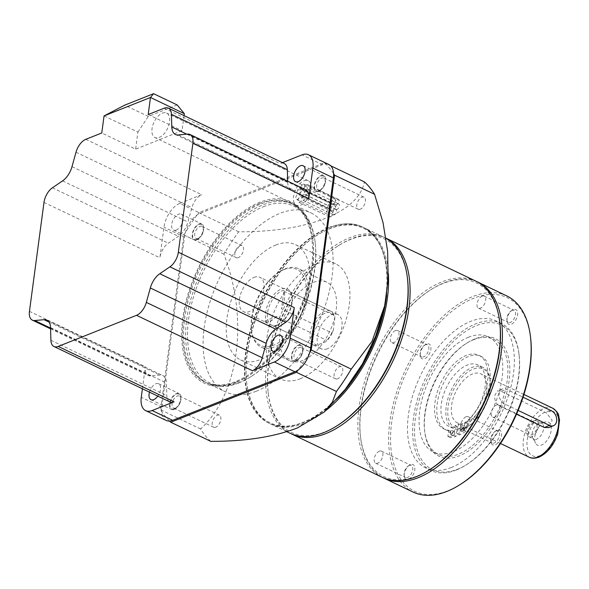 <?xml version="1.0" encoding="UTF-8"?>
<svg xmlns="http://www.w3.org/2000/svg" width="589" height="589" viewBox="0 0 589 589"><rect width="100%" height="100%" fill="white"/><g stroke="black" fill="none" stroke-linecap="round" stroke-linejoin="round"><path stroke-width="0.44" stroke-dasharray="2.94 2.21" d="M335.097 209.412A2.989 1.634 115.5 0 1 336.032 209.397A2.989 1.634 115.5 0 1 336.503 212.062A2.989 1.634 115.5 0 1 334.383 214.771A2.989 1.634 115.5 0 1 333.455 214.786A2.989 1.634 115.5 0 1 332.976 212.121A2.989 1.634 115.5 0 1 335.097 209.412M304.329 194.709A2.989 1.634 115.5 0 1 305.257 194.694A2.989 1.634 115.5 0 1 305.735 197.359A2.989 1.634 115.5 0 1 303.615 200.069A2.989 1.634 115.5 0 1 302.68 200.083A2.989 1.634 115.5 0 1 302.209 197.418A2.989 1.634 115.5 0 1 304.329 194.709M331.114 211.51A2.989 1.634 115.5 0 1 332.049 211.495A2.989 1.634 115.5 0 1 332.52 214.16A2.989 1.634 115.5 0 1 330.4 216.87A2.989 1.634 115.5 0 1 329.472 216.892A2.989 1.634 115.5 0 1 328.993 214.227A2.989 1.634 115.5 0 1 331.114 211.51M300.346 196.807A2.989 1.634 115.5 0 1 301.281 196.792A2.989 1.634 115.5 0 1 301.752 199.457A2.989 1.634 115.5 0 1 299.632 202.167A2.989 1.634 115.5 0 1 298.697 202.182A2.989 1.634 115.5 0 1 298.225 199.516A2.989 1.634 115.5 0 1 300.346 196.807M328.89 208.69A2.989 1.634 115.5 0 1 329.825 208.675A2.989 1.634 115.5 0 1 330.296 211.341A2.989 1.634 115.5 0 1 328.176 214.05A2.989 1.634 115.5 0 1 327.248 214.072A2.989 1.634 115.5 0 1 326.77 211.407A2.989 1.634 115.5 0 1 328.89 208.69M298.122 193.987A2.989 1.634 115.5 0 1 299.05 193.972A2.989 1.634 115.5 0 1 299.529 196.638A2.989 1.634 115.5 0 1 297.408 199.347A2.989 1.634 115.5 0 1 296.473 199.362A2.989 1.634 115.5 0 1 296.002 196.697A2.989 1.634 115.5 0 1 298.122 193.987M330.105 203.072A2.989 1.634 115.5 0 1 331.033 203.058A2.989 1.634 115.5 0 1 331.511 205.723A2.989 1.634 115.5 0 1 329.384 208.44A2.989 1.634 115.5 0 1 328.456 208.454A2.989 1.634 115.5 0 1 327.977 205.789A2.989 1.634 115.5 0 1 330.105 203.072M299.33 188.37A2.989 1.634 115.5 0 1 300.265 188.355A2.989 1.634 115.5 0 1 300.736 191.02A2.989 1.634 115.5 0 1 298.616 193.729A2.989 1.634 115.5 0 1 297.688 193.744A2.989 1.634 115.5 0 1 297.209 191.079A2.989 1.634 115.5 0 1 299.33 188.37M333.83 198.891A2.989 1.634 115.5 0 1 334.766 198.876A2.989 1.634 115.5 0 1 335.244 201.541A2.989 1.634 115.5 0 1 333.116 204.25A2.989 1.634 115.5 0 1 332.189 204.265A2.989 1.634 115.5 0 1 331.71 201.6A2.989 1.634 115.5 0 1 333.83 198.891M303.063 184.188A2.989 1.634 115.5 0 1 303.998 184.173A2.989 1.634 115.5 0 1 304.469 186.838A2.989 1.634 115.5 0 1 302.348 189.548A2.989 1.634 115.5 0 1 301.421 189.562A2.989 1.634 115.5 0 1 300.942 186.897A2.989 1.634 115.5 0 1 303.063 184.188M337.276 199.288A2.989 1.634 115.5 0 1 338.211 199.273A2.989 1.634 115.5 0 1 338.682 201.939A2.989 1.634 115.5 0 1 336.562 204.648A2.989 1.634 115.5 0 1 335.634 204.67A2.989 1.634 115.5 0 1 335.156 202.005A2.989 1.634 115.5 0 1 337.276 199.288M306.508 184.585A2.989 1.634 115.5 0 1 307.443 184.571A2.989 1.634 115.5 0 1 307.914 187.236A2.989 1.634 115.5 0 1 305.794 189.945A2.989 1.634 115.5 0 1 304.859 189.96A2.989 1.634 115.5 0 1 304.388 187.295A2.989 1.634 115.5 0 1 306.508 184.585M333.455 204.979A2.989 1.634 115.5 0 1 334.383 204.965A2.989 1.634 115.5 0 1 334.861 207.63A2.989 1.634 115.5 0 1 332.733 210.339A2.989 1.634 115.5 0 1 331.806 210.354A2.989 1.634 115.5 0 1 331.327 207.689A2.989 1.634 115.5 0 1 333.455 204.979M302.68 190.276A2.989 1.634 115.5 0 1 303.615 190.254A2.989 1.634 115.5 0 1 304.086 192.92A2.989 1.634 115.5 0 1 301.966 195.636A2.989 1.634 115.5 0 1 301.038 195.651A2.989 1.634 115.5 0 1 300.559 192.986A2.989 1.634 115.5 0 1 302.68 190.276M337.843 203.971A2.989 1.634 115.5 0 1 338.771 203.956A2.989 1.634 115.5 0 1 339.249 206.621A2.989 1.634 115.5 0 1 337.129 209.331A2.989 1.634 115.5 0 1 336.194 209.353A2.989 1.634 115.5 0 1 335.723 206.68A2.989 1.634 115.5 0 1 337.843 203.971M307.075 189.268A2.989 1.634 115.5 0 1 308.003 189.253A2.989 1.634 115.5 0 1 308.481 191.918A2.989 1.634 115.5 0 1 306.354 194.628A2.989 1.634 115.5 0 1 305.426 194.642A2.989 1.634 115.5 0 1 304.947 191.977A2.989 1.634 115.5 0 1 307.075 189.268M303.953 180.771A13.584 7.436 115.5 0 1 308.18 180.698A13.584 7.436 115.5 0 1 310.344 192.817A13.584 7.436 115.5 0 1 300.699 205.134A13.584 7.436 115.5 0 1 296.466 205.208A13.584 7.436 115.5 0 1 294.301 193.096A13.584 7.436 115.5 0 1 303.953 180.771M162.409 113.125A13.584 7.436 115.5 0 1 166.643 113.051A13.584 7.436 115.5 0 1 168.807 125.17A13.584 7.436 115.5 0 1 159.163 137.495A13.584 7.436 115.5 0 1 154.929 137.568A13.584 7.436 115.5 0 1 152.765 125.45A13.584 7.436 115.5 0 1 162.409 113.125M318.804 191.418A8.828 4.837 115.5 0 1 316.05 191.462A8.828 4.837 115.5 0 1 314.644 183.591A8.828 4.837 115.5 0 1 320.917 175.581A8.828 4.837 115.5 0 1 323.663 175.529A8.828 4.837 115.5 0 1 325.069 183.407A8.828 4.837 115.5 0 1 318.804 191.418M296.171 361.005A8.828 4.837 115.5 0 1 293.425 361.057A8.828 4.837 115.5 0 1 292.019 353.179A8.828 4.837 115.5 0 1 298.284 345.169A8.828 4.837 115.5 0 1 301.038 345.117A8.828 4.837 115.5 0 1 302.444 352.995A8.828 4.837 115.5 0 1 296.171 361.005M196.873 239.841A8.828 4.837 115.5 0 1 194.127 239.885A8.828 4.837 115.5 0 1 192.721 232.014A8.828 4.837 115.5 0 1 198.994 224.004A8.828 4.837 115.5 0 1 201.74 223.953A8.828 4.837 115.5 0 1 203.146 231.83A8.828 4.837 115.5 0 1 196.873 239.841M176.361 230.034A8.828 4.837 115.5 0 1 173.615 230.085A8.828 4.837 115.5 0 1 172.209 222.208A8.828 4.837 115.5 0 1 178.474 214.197A8.828 4.837 115.5 0 1 181.228 214.153A8.828 4.837 115.5 0 1 182.634 222.024A8.828 4.837 115.5 0 1 176.361 230.034M174.248 409.429A8.828 4.837 115.5 0 1 171.495 409.48A8.828 4.837 115.5 0 1 170.096 401.602A8.828 4.837 115.5 0 1 176.361 393.592A8.828 4.837 115.5 0 1 179.115 393.54A8.828 4.837 115.5 0 1 180.521 401.418A8.828 4.837 115.5 0 1 174.248 409.429M149.473 392.149A8.828 4.837 115.5 0 1 155.849 383.785A8.828 4.837 115.5 0 1 158.603 383.741A8.828 4.837 115.5 0 1 157.786 396.125M263.393 206.717A97.848 53.577 115.5 0 1 315.218 242.823A97.848 53.577 115.5 0 1 251.415 376.342A97.848 53.577 115.5 0 1 239.973 382.217A97.848 53.577 115.5 0 1 188.598 319.518A97.848 53.577 115.5 0 1 263.393 206.717M238.788 382.946A99.202 54.321 -64.5 0 0 250.384 376.989A99.202 54.321 -64.5 0 0 315.078 241.615A99.202 54.321 -64.5 0 0 293.432 204.464A99.202 54.321 -64.5 0 0 262.532 205.009A99.202 54.321 -64.5 0 0 192.095 295.001A99.202 54.321 -64.5 0 0 207.88 383.483A99.202 54.321 -64.5 0 0 238.788 382.946M283.883 291.305L334.14 315.329A19.017 10.411 -64.5 0 0 330.657 311.125A19.017 10.411 -64.5 0 0 324.73 311.228A19.017 10.411 -64.5 0 0 311.242 328.419A19.017 10.411 -64.5 0 0 314.187 345.412L317.147 345.132L325.908 341.657L326.821 340.398A19.017 10.411 -64.5 0 0 331.791 332.895L281.535 308.879L283.883 291.305A19.017 10.411 115.5 0 1 281.535 308.879M253.962 277.412A19.017 10.411 115.5 0 1 259.882 277.301A19.017 10.411 115.5 0 1 262.915 294.264A19.017 10.411 115.5 0 1 249.405 311.522A19.017 10.411 115.5 0 1 243.485 311.625A19.017 10.411 115.5 0 1 240.459 294.662A19.017 10.411 115.5 0 1 253.962 277.412M276.565 316.381A19.017 10.411 115.5 0 1 269.924 321.322A19.017 10.411 115.5 0 1 263.997 321.432A19.017 10.411 115.5 0 1 263.931 321.395L276.565 316.381L326.821 340.398M259.454 203.536A99.202 54.321 115.5 0 1 290.355 202.991A99.202 54.321 115.5 0 1 306.147 291.481A99.202 54.321 115.5 0 1 235.71 381.473A99.202 54.321 115.5 0 1 204.803 382.011A99.202 54.321 115.5 0 1 189.017 293.528A99.202 54.321 115.5 0 1 259.454 203.536M331.791 332.895L333.175 330.694A17.663 9.667 115.5 0 1 325.908 341.657M177.186 104.952L148.281 116.431L124.691 105.159M184.062 115.613L182.045 130.714L135.625 149.15L101.779 132.974M104.054 115.915L137.9 132.091L135.625 149.15M137.9 132.091L148.281 116.431M148.2 114.538L182.045 130.714M284.288 163.514A13.584 7.436 -64.5 0 0 280.055 163.587L282.448 162.638M166.194 420.458A20.652 11.309 115.5 0 1 161.784 407.109L184.475 237.036A20.652 11.309 115.5 0 1 200.26 213.225L322.536 164.67A20.652 11.309 115.5 0 1 328.971 164.552M179.748 203.426L201.718 194.701A13.584 7.436 -64.5 0 0 191.904 207.623L187.913 222.038A16.301 8.923 115.5 0 1 178.467 236.277L168.321 243.183A13.584 7.436 -64.5 0 0 159.884 257.791L163.963 227.229A20.652 11.309 115.5 0 1 179.748 203.426L200.26 213.225M142.413 388.769L145.35 366.748A13.584 7.436 -64.5 0 0 148.251 375.524A13.584 7.436 -64.5 0 0 150.607 375.915L159.95 375.075A16.301 8.923 115.5 0 1 162.785 375.546A16.301 8.923 115.5 0 1 166.437 382.99L166.805 395.683A13.584 7.436 -64.5 0 0 169.853 401.889M333.175 330.694L334.802 318.509L334.14 315.329M317.147 345.132A17.663 9.667 115.5 0 1 316.919 320.777A17.663 9.667 115.5 0 1 334.802 318.509M314.187 345.412L263.931 321.395M305.89 189.872A13.584 7.436 -64.5 0 0 303.526 189.481L294.183 190.328A16.301 8.923 115.5 0 1 291.356 189.857A16.301 8.923 115.5 0 1 287.697 182.406L287.66 181.169M386.59 295.251A107.868 59.062 -64.5 0 0 386.752 268.613A107.868 59.062 -64.5 0 0 329.619 228.804A107.868 59.062 -64.5 0 0 317.007 235.283A107.868 59.062 -64.5 0 0 246.666 382.467A107.868 59.062 -64.5 0 0 303.806 422.276A107.868 59.062 -64.5 0 0 316.411 415.797A107.868 59.062 -64.5 0 0 338.204 397.737M341.237 394.232A108.678 59.511 115.5 0 1 315.792 416.187A108.678 59.511 115.5 0 1 303.092 422.711A108.678 59.511 115.5 0 1 269.232 423.307A108.678 59.511 115.5 0 1 251.937 326.372A108.678 59.511 115.5 0 1 329.096 227.781A108.678 59.511 115.5 0 1 362.957 227.185A108.678 59.511 115.5 0 1 386.664 267.892A108.678 59.511 115.5 0 1 385.648 300.994M388.379 273.819A108.678 59.511 -64.5 0 0 364.186 227.774A108.678 59.511 -64.5 0 0 330.333 228.37A108.678 59.511 -64.5 0 0 317.626 234.893A108.678 59.511 -64.5 0 0 246.754 383.189A108.678 59.511 -64.5 0 0 270.461 423.896A108.678 59.511 -64.5 0 0 304.322 423.3A108.678 59.511 -64.5 0 0 325.599 410.732M328.691 227.582A108.678 59.511 115.5 0 1 362.544 226.993A108.678 59.511 115.5 0 1 379.839 323.928A108.678 59.511 115.5 0 1 302.68 422.519A108.678 59.511 115.5 0 1 268.82 423.108A108.678 59.511 115.5 0 1 251.525 326.173A108.678 59.511 115.5 0 1 328.691 227.582M386.038 238.339A108.678 59.511 -64.5 0 0 383.675 237.087A108.678 59.511 -64.5 0 0 349.814 237.684A108.678 59.511 -64.5 0 0 272.655 336.275A108.678 59.511 -64.5 0 0 289.95 433.209M210.759 441.352A152.153 83.314 115.5 0 1 200.591 428.954C239.156 393.71 248.992 319.709 223.916 254.124A152.153 83.314 115.5 0 1 238.714 231.801C273.333 231.867 302.267 227.369 325.533 218.298C348.401 209.043 361.359 196.903 364.407 181.883M407.529 279.002A107.323 58.767 -64.5 0 0 350.683 239.392A107.323 58.767 -64.5 0 0 338.138 245.834A107.323 58.767 -64.5 0 0 268.15 392.281A107.323 58.767 -64.5 0 0 324.995 431.884A107.323 58.767 -64.5 0 0 337.541 425.442M385.729 238.066L386.023 238.214A108.678 59.511 -64.5 0 0 385.729 238.066A108.678 59.511 -64.5 0 0 351.869 238.663A108.678 59.511 -64.5 0 0 339.161 245.186A108.678 59.511 -64.5 0 0 268.289 393.489A108.678 59.511 -64.5 0 0 290.988 433.681M475.986 281.203A108.678 59.511 -64.5 0 0 442.125 281.8A108.678 59.511 -64.5 0 0 364.966 380.391A108.678 59.511 -64.5 0 0 382.261 477.326M499.84 323.111A107.323 58.767 -64.5 0 0 442.987 283.508A107.323 58.767 -64.5 0 0 430.441 289.95A107.323 58.767 -64.5 0 0 360.461 436.39A107.323 58.767 -64.5 0 0 417.306 476A107.323 58.767 -64.5 0 0 429.852 469.558M477.002 281.711A108.678 59.511 -64.5 0 0 444.18 282.779A108.678 59.511 -64.5 0 0 431.472 289.302A108.678 59.511 -64.5 0 0 360.601 437.598A108.678 59.511 -64.5 0 0 383.292 477.797M506.754 295.906A108.678 59.511 -64.5 0 0 472.893 296.503A108.678 59.511 -64.5 0 0 395.734 395.094A108.678 59.511 -64.5 0 0 413.029 492.029M530.608 337.821A107.323 58.767 -64.5 0 0 473.762 298.211A107.323 58.767 -64.5 0 0 391.722 421.938A107.323 58.767 -64.5 0 0 448.074 490.703A107.323 58.767 -64.5 0 0 460.62 484.261M426.583 344.064A8.15 4.462 -64.5 0 0 425.633 344.55A8.15 4.462 -64.5 0 0 420.318 355.675A8.15 4.462 -64.5 0 0 424.632 358.686A8.15 4.462 -64.5 0 0 430.861 349.284A8.15 4.462 -64.5 0 0 426.583 344.064M410.489 464.669A8.15 4.462 -64.5 0 0 409.539 465.163A8.15 4.462 -64.5 0 0 404.223 476.28A8.15 4.462 -64.5 0 0 408.538 479.291A8.15 4.462 -64.5 0 0 414.774 469.897A8.15 4.462 -64.5 0 0 410.489 464.669M497.197 430.235A8.15 4.462 -64.5 0 0 496.247 430.721A8.15 4.462 -64.5 0 0 490.931 441.846A8.15 4.462 -64.5 0 0 495.253 444.857A8.15 4.462 -64.5 0 0 501.482 435.455A8.15 4.462 -64.5 0 0 497.197 430.235M513.291 309.63A8.15 4.462 -64.5 0 0 512.342 310.116A8.15 4.462 -64.5 0 0 507.026 321.241A8.15 4.462 -64.5 0 0 511.34 324.244A8.15 4.462 -64.5 0 0 517.576 314.85A8.15 4.462 -64.5 0 0 513.291 309.63M451.167 467.556A81.51 44.631 -64.5 0 0 509.036 393.614A81.51 44.631 -64.5 0 0 496.063 320.917A81.51 44.631 -64.5 0 0 470.67 321.358A81.51 44.631 -64.5 0 0 412.801 395.3A81.51 44.631 -64.5 0 0 425.773 468.005A81.51 44.631 -64.5 0 0 451.167 467.556M425.295 344.852A6.678 3.659 -64.5 0 0 424.514 345.25A6.678 3.659 -64.5 0 0 420.163 354.364A6.678 3.659 -64.5 0 0 421.621 356.868A6.678 3.659 -64.5 0 0 423.697 356.831A6.678 3.659 -64.5 0 0 428.439 350.772A6.678 3.659 -64.5 0 0 427.378 344.815A6.678 3.659 -64.5 0 0 425.295 344.852M409.208 465.457A6.678 3.659 -64.5 0 0 408.427 465.862A6.678 3.659 -64.5 0 0 404.069 474.977A6.678 3.659 -64.5 0 0 405.526 477.48A6.678 3.659 -64.5 0 0 407.603 477.443A6.678 3.659 -64.5 0 0 412.352 471.384A6.678 3.659 -64.5 0 0 411.284 465.42A6.678 3.659 -64.5 0 0 409.208 465.457M495.916 431.023A6.678 3.659 -64.5 0 0 495.135 431.42A6.678 3.659 -64.5 0 0 490.777 440.535A6.678 3.659 -64.5 0 0 492.235 443.038A6.678 3.659 -64.5 0 0 494.318 443.002A6.678 3.659 -64.5 0 0 499.06 436.942A6.678 3.659 -64.5 0 0 497.992 430.986A6.678 3.659 -64.5 0 0 495.916 431.023M512.003 310.418A6.678 3.659 -64.5 0 0 511.223 310.815A6.678 3.659 -64.5 0 0 506.871 319.93A6.678 3.659 -64.5 0 0 508.329 322.433A6.678 3.659 -64.5 0 0 510.405 322.397A6.678 3.659 -64.5 0 0 515.147 316.337A6.678 3.659 -64.5 0 0 514.087 310.381A6.678 3.659 -64.5 0 0 512.003 310.418M456.291 470.007A81.51 44.631 -64.5 0 0 465.818 465.111A81.51 44.631 -64.5 0 0 518.975 353.893A81.51 44.631 -64.5 0 0 501.195 323.368A81.51 44.631 -64.5 0 0 475.802 323.81A81.51 44.631 -64.5 0 0 417.925 397.752A81.51 44.631 -64.5 0 0 430.898 470.456A81.51 44.631 -64.5 0 0 456.291 470.007M395.433 330.576A6.678 3.659 -64.5 0 0 390.691 336.636A6.678 3.659 -64.5 0 0 391.751 342.599A6.678 3.659 -64.5 0 0 393.835 342.562A6.678 3.659 -64.5 0 0 398.576 336.503A6.678 3.659 -64.5 0 0 397.516 330.539A6.678 3.659 -64.5 0 0 395.433 330.576M379.338 451.189A6.678 3.659 -64.5 0 0 374.597 457.248A6.678 3.659 -64.5 0 0 375.664 463.204A6.678 3.659 -64.5 0 0 377.74 463.168A6.678 3.659 -64.5 0 0 382.482 457.108A6.678 3.659 -64.5 0 0 381.422 451.152A6.678 3.659 -64.5 0 0 379.338 451.189M466.046 416.747A6.678 3.659 -64.5 0 0 461.305 422.806A6.678 3.659 -64.5 0 0 462.372 428.77A6.678 3.659 -64.5 0 0 464.449 428.733A6.678 3.659 -64.5 0 0 469.19 422.674A6.678 3.659 -64.5 0 0 468.13 416.717A6.678 3.659 -64.5 0 0 466.046 416.747M482.141 296.142A6.678 3.659 -64.5 0 0 477.399 302.201A6.678 3.659 -64.5 0 0 478.459 308.157A6.678 3.659 -64.5 0 0 480.543 308.121A6.678 3.659 -64.5 0 0 485.284 302.061A6.678 3.659 -64.5 0 0 484.224 296.105A6.678 3.659 -64.5 0 0 482.141 296.142M457.476 469.278A80.156 43.888 -64.5 0 0 466.849 464.471A80.156 43.888 -64.5 0 0 519.115 355.101A80.156 43.888 -64.5 0 0 476.663 325.518A80.156 43.888 -64.5 0 0 415.392 417.925A80.156 43.888 -64.5 0 0 457.476 469.278M474.874 338.918A65.21 35.708 -64.5 0 0 467.254 342.835A65.21 35.708 -64.5 0 0 424.728 431.811A65.21 35.708 -64.5 0 0 459.265 455.879A65.21 35.708 -64.5 0 0 509.117 380.7A65.21 35.708 -64.5 0 0 474.874 338.918M473.689 339.647A63.848 34.965 -64.5 0 0 466.223 343.483A63.848 34.965 -64.5 0 0 424.581 430.603A63.848 34.965 -64.5 0 0 438.51 454.517A63.848 34.965 -64.5 0 0 458.404 454.171A63.848 34.965 -64.5 0 0 503.735 396.25A63.848 34.965 -64.5 0 0 493.575 339.301A63.848 34.965 -64.5 0 0 473.689 339.647M468.557 337.195A63.848 34.965 -64.5 0 0 423.226 395.116A63.848 34.965 -64.5 0 0 433.386 452.065A63.848 34.965 -64.5 0 0 453.28 451.719A63.848 34.965 -64.5 0 0 498.611 393.798A63.848 34.965 -64.5 0 0 488.45 336.849A63.848 34.965 -64.5 0 0 468.557 337.195M464.242 425.501A2.717 1.487 115.5 0 1 465.693 422.755A40.759 22.316 -64.5 0 0 486.963 384.97A40.759 22.316 -64.5 0 0 478.813 355.248A40.759 22.316 -64.5 0 0 441.109 382.401A40.759 22.316 -64.5 0 0 443.672 428.792A40.759 22.316 -64.5 0 0 447.633 429.933A2.717 1.487 115.5 0 1 447.898 430.007A2.717 1.487 115.5 0 1 448.472 431.766L447.861 436.361A47.547 26.034 -64.5 0 0 453.81 435.286L455.113 425.516A33.963 18.598 -64.5 0 0 456.85 424.919A33.963 18.598 -64.5 0 0 458.617 424.124L457.314 433.894A47.547 26.034 -64.5 0 0 463.624 430.095L464.242 425.501L466.495 426.583A2.717 1.487 115.5 0 1 467.953 423.837A40.759 22.316 -64.5 0 0 489.216 386.053A40.759 22.316 -64.5 0 0 481.073 356.33A40.759 22.316 -64.5 0 0 443.362 383.476A40.759 22.316 -64.5 0 0 445.925 429.874A40.759 22.316 -64.5 0 0 449.886 431.008A2.717 1.487 115.5 0 1 450.151 431.089A2.717 1.487 115.5 0 1 450.732 432.841L450.114 437.436A47.547 26.034 -64.5 0 0 456.07 436.368L457.373 426.591A33.963 18.598 115.5 0 1 448.531 426.178A33.963 18.598 115.5 0 1 443.127 395.889A33.963 18.598 115.5 0 1 467.239 365.077A33.963 18.598 115.5 0 1 477.819 364.893A33.963 18.598 115.5 0 1 483.591 393.916A33.963 18.598 115.5 0 1 460.878 425.199L459.567 434.976A47.547 26.034 -64.5 0 0 465.884 431.177L466.495 426.583M464.029 428.35A33.963 18.598 -64.5 0 0 468.005 426.311A33.963 18.598 -64.5 0 0 490.151 379.964A33.963 18.598 -64.5 0 0 482.744 367.249A33.963 18.598 -64.5 0 0 472.157 367.433A33.963 18.598 -64.5 0 0 448.045 398.238A33.963 18.598 -64.5 0 0 453.449 428.534A33.963 18.598 -64.5 0 0 464.029 428.35M458.617 424.124L460.878 425.199M465.222 427.621A32.601 17.854 -64.5 0 0 469.035 425.663A32.601 17.854 -64.5 0 0 490.291 381.171A32.601 17.854 -64.5 0 0 473.026 369.141A32.601 17.854 -64.5 0 0 448.104 406.727A32.601 17.854 -64.5 0 0 465.222 427.621M465.87 422.747A27.168 14.88 -64.5 0 0 485.159 398.098A27.168 14.88 -64.5 0 0 480.838 373.868A27.168 14.88 -64.5 0 0 472.371 374.015A27.168 14.88 -64.5 0 0 453.081 398.657A27.168 14.88 -64.5 0 0 457.41 422.895A27.168 14.88 -64.5 0 0 465.87 422.747M516.516 414.177L499.214 405.909C495.813 403.583 494.355 400.064 494.848 395.344L497.491 390.912L501.165 391.295L546.298 412.86L552.18 420.281L548.639 427.629M518.129 410.408L504.405 403.855A8.15 5.868 -111.7 0 1 499.229 393.607A8.15 5.868 -111.7 0 1 502.373 388.976A8.15 5.868 -111.7 0 1 506.356 389.241L523.039 397.214M544.494 422.232A12.752 6.98 -64.5 0 0 536.284 431.509A12.752 6.98 -64.5 0 0 535.497 443.186A12.752 6.98 -64.5 0 0 541.446 445.107A12.752 6.98 -64.5 0 0 551.054 431.251A12.752 6.98 -64.5 0 0 545.679 421.879A12.752 6.98 -64.5 0 0 544.494 422.232M538.898 423.3A8.828 4.837 -64.5 0 0 533.214 429.727A8.828 4.837 -64.5 0 0 532.67 437.811A8.828 4.837 -64.5 0 0 534.032 439.188A8.828 4.837 -64.5 0 0 536.785 439.136A8.828 4.837 -64.5 0 0 543.051 431.126A8.828 4.837 -64.5 0 0 541.652 423.255A8.828 4.837 -64.5 0 0 539.715 423.057A8.828 4.837 -64.5 0 0 538.898 423.3M533.767 420.848A8.828 4.837 -64.5 0 0 527.501 428.858A8.828 4.837 -64.5 0 0 528.907 436.736A8.828 4.837 -64.5 0 0 531.653 436.692A8.828 4.837 -64.5 0 0 537.926 428.682A8.828 4.837 -64.5 0 0 536.52 420.804A8.828 4.837 -64.5 0 0 533.767 420.848M533.509 422.777A6.678 3.659 -64.5 0 0 528.767 428.836A6.678 3.659 -64.5 0 0 529.835 434.8A6.678 3.659 -64.5 0 0 531.911 434.763A6.678 3.659 -64.5 0 0 536.653 428.704A6.678 3.659 -64.5 0 0 535.592 422.74A6.678 3.659 -64.5 0 0 533.509 422.777M496.38 405.033A6.678 3.659 -64.5 0 0 491.638 411.093A6.678 3.659 -64.5 0 0 492.706 417.056A6.678 3.659 -64.5 0 0 494.782 417.019A6.678 3.659 -64.5 0 0 499.531 410.96A6.678 3.659 -64.5 0 0 498.463 404.996A6.678 3.659 -64.5 0 0 496.38 405.033M463.433 427.769A2.039 1.119 -64.5 0 0 461.99 429.617A2.039 1.119 -64.5 0 0 462.313 431.435A2.039 1.119 -64.5 0 0 462.947 431.42A2.039 1.119 -64.5 0 0 464.397 429.572A2.039 1.119 -64.5 0 0 464.073 427.754A2.039 1.119 -64.5 0 0 463.433 427.769M453.802 431.59A2.039 1.119 -64.5 0 0 452.352 433.438A2.039 1.119 -64.5 0 0 452.676 435.256A2.039 1.119 -64.5 0 0 453.316 435.249A2.039 1.119 -64.5 0 0 454.76 433.401A2.039 1.119 -64.5 0 0 454.436 431.582A2.039 1.119 -64.5 0 0 453.802 431.59M461.18 426.686A2.039 1.119 -64.5 0 0 459.729 428.534A2.039 1.119 -64.5 0 0 460.053 430.353A2.039 1.119 -64.5 0 0 460.694 430.345A2.039 1.119 -64.5 0 0 462.137 428.49A2.039 1.119 -64.5 0 0 461.813 426.679A2.039 1.119 -64.5 0 0 461.18 426.686M451.542 430.515A2.039 1.119 -64.5 0 0 450.099 432.363A2.039 1.119 -64.5 0 0 450.423 434.181A2.039 1.119 -64.5 0 0 451.056 434.167A2.039 1.119 -64.5 0 0 452.507 432.319A2.039 1.119 -64.5 0 0 452.175 430.5A2.039 1.119 -64.5 0 0 451.542 430.515M447.861 436.361L450.114 437.436M453.81 435.286L456.07 436.368M455.113 425.516L457.373 426.591M457.314 433.894L459.567 434.976M463.624 430.095L465.884 431.177M238.714 231.801L198.714 212.688L324.406 162.77A152.153 83.314 115.5 0 1 333.58 173.608M330.709 165.781L324.406 162.77M235.548 382.659A100.528 55.049 115.5 0 1 182.767 318.244A100.528 55.049 115.5 0 1 259.609 202.351A100.528 55.049 115.5 0 1 312.862 239.451A100.528 55.049 115.5 0 1 247.306 376.621A100.528 55.049 115.5 0 1 235.548 382.659M318.885 190.807A8.15 4.462 115.5 0 1 314.6 185.587A8.15 4.462 115.5 0 1 320.836 176.185A8.15 4.462 115.5 0 1 325.15 179.196A8.15 4.462 115.5 0 1 319.834 190.321A8.15 4.462 115.5 0 1 318.885 190.807M196.962 239.23A8.15 4.462 115.5 0 1 192.677 234.01A8.15 4.462 115.5 0 1 198.905 224.608A8.15 4.462 115.5 0 1 203.227 227.619A8.15 4.462 115.5 0 1 197.911 238.744A8.15 4.462 115.5 0 1 196.962 239.23M174.329 408.818A8.15 4.462 115.5 0 1 170.052 403.598A8.15 4.462 115.5 0 1 176.28 394.203A8.15 4.462 115.5 0 1 180.595 397.207A8.15 4.462 115.5 0 1 175.286 408.332A8.15 4.462 115.5 0 1 174.329 408.818M296.252 360.394A8.15 4.462 115.5 0 1 291.975 355.174A8.15 4.462 115.5 0 1 298.203 345.78A8.15 4.462 115.5 0 1 302.525 348.784A8.15 4.462 115.5 0 1 297.209 359.908A8.15 4.462 115.5 0 1 296.252 360.394M169.507 421.069A152.153 83.314 115.5 0 1 160.591 409.834L183.915 235.004A152.153 83.314 115.5 0 1 198.714 212.688M309.704 352.568A152.153 83.314 115.5 0 1 298.167 369.973M236.741 381.93A99.173 54.306 115.5 0 1 205.848 382.475A99.173 54.306 115.5 0 1 190.063 294.021A99.173 54.306 115.5 0 1 260.471 204.059A99.173 54.306 115.5 0 1 291.371 203.514A99.173 54.306 115.5 0 1 313.002 240.658A99.173 54.306 115.5 0 1 248.33 375.981A99.173 54.306 115.5 0 1 236.741 381.93M320.166 190.019A6.678 3.659 115.5 0 1 318.089 190.056A6.678 3.659 115.5 0 1 317.022 184.099A6.678 3.659 115.5 0 1 321.771 178.04A6.678 3.659 115.5 0 1 323.847 178.003A6.678 3.659 115.5 0 1 325.305 180.506A6.678 3.659 115.5 0 1 320.953 189.621A6.678 3.659 115.5 0 1 320.166 190.019M198.243 238.442A6.678 3.659 115.5 0 1 196.166 238.479A6.678 3.659 115.5 0 1 195.099 232.522A6.678 3.659 115.5 0 1 199.84 226.463A6.678 3.659 115.5 0 1 201.924 226.426A6.678 3.659 115.5 0 1 203.382 228.922A6.678 3.659 115.5 0 1 199.023 238.037A6.678 3.659 115.5 0 1 198.243 238.442M175.618 408.03A6.678 3.659 115.5 0 1 173.534 408.067A6.678 3.659 115.5 0 1 172.474 402.11A6.678 3.659 115.5 0 1 177.215 396.051A6.678 3.659 115.5 0 1 179.299 396.014A6.678 3.659 115.5 0 1 180.757 398.517A6.678 3.659 115.5 0 1 176.398 407.632A6.678 3.659 115.5 0 1 175.618 408.03M297.541 359.607A6.678 3.659 115.5 0 1 295.457 359.643A6.678 3.659 115.5 0 1 294.397 353.687A6.678 3.659 115.5 0 1 299.138 347.628A6.678 3.659 115.5 0 1 301.222 347.591A6.678 3.659 115.5 0 1 302.68 350.094A6.678 3.659 115.5 0 1 298.321 359.209A6.678 3.659 115.5 0 1 297.541 359.607M256.23 391.243A99.173 54.306 115.5 0 1 225.329 391.788A99.173 54.306 115.5 0 1 209.551 303.335A99.173 54.306 115.5 0 1 279.959 213.373A99.173 54.306 115.5 0 1 310.859 212.828A99.173 54.306 115.5 0 1 326.637 301.281A99.173 54.306 115.5 0 1 256.23 391.243M360.291 209.191A6.678 3.659 115.5 0 1 358.208 209.228A6.678 3.659 115.5 0 1 357.148 203.271A6.678 3.659 115.5 0 1 361.889 197.212A6.678 3.659 115.5 0 1 363.973 197.175A6.678 3.659 115.5 0 1 365.033 203.131A6.678 3.659 115.5 0 1 360.291 209.191M238.368 257.614A6.678 3.659 115.5 0 1 236.285 257.651A6.678 3.659 115.5 0 1 235.225 251.694A6.678 3.659 115.5 0 1 239.966 245.635A6.678 3.659 115.5 0 1 242.042 245.598A6.678 3.659 115.5 0 1 243.11 251.555A6.678 3.659 115.5 0 1 238.368 257.614M215.736 427.209A6.678 3.659 115.5 0 1 213.66 427.239A6.678 3.659 115.5 0 1 212.592 421.282A6.678 3.659 115.5 0 1 217.334 415.223A6.678 3.659 115.5 0 1 219.417 415.186A6.678 3.659 115.5 0 1 220.477 421.142A6.678 3.659 115.5 0 1 215.736 427.209M337.659 378.786A6.678 3.659 115.5 0 1 335.583 378.823A6.678 3.659 115.5 0 1 334.515 372.859A6.678 3.659 115.5 0 1 339.257 366.8A6.678 3.659 115.5 0 1 341.34 366.763A6.678 3.659 115.5 0 1 342.4 372.727A6.678 3.659 115.5 0 1 337.659 378.786M275.733 245.046A63.848 34.965 115.5 0 1 295.626 244.7A63.848 34.965 115.5 0 1 305.787 301.649A63.848 34.965 115.5 0 1 260.456 359.57A63.848 34.965 115.5 0 1 240.562 359.916A63.848 34.965 115.5 0 1 230.402 302.967A63.848 34.965 115.5 0 1 275.733 245.046M300.456 378.683A63.848 34.965 115.5 0 1 280.563 379.036A63.848 34.965 115.5 0 1 270.403 322.087A63.848 34.965 115.5 0 1 315.733 264.166A63.848 34.965 115.5 0 1 335.627 263.813A63.848 34.965 115.5 0 1 345.787 320.762A63.848 34.965 115.5 0 1 300.456 378.683M302.893 360.409A43.476 23.803 115.5 0 1 289.346 360.645A43.476 23.803 115.5 0 1 282.433 321.874A43.476 23.803 115.5 0 1 313.296 282.44A43.476 23.803 115.5 0 1 326.843 282.197A43.476 23.803 115.5 0 1 333.757 320.976A43.476 23.803 115.5 0 1 302.893 360.409M284.988 268.908A43.476 23.803 115.5 0 1 298.535 268.672A43.476 23.803 115.5 0 1 305.448 307.443A43.476 23.803 115.5 0 1 274.584 346.884A43.476 23.803 115.5 0 1 261.045 347.12A43.476 23.803 115.5 0 1 251.555 330.841A43.476 23.803 115.5 0 1 279.908 271.522A43.476 23.803 115.5 0 1 284.988 268.908M283.802 269.637A42.114 23.059 115.5 0 1 305.912 296.62A42.114 23.059 115.5 0 1 273.723 345.176A42.114 23.059 115.5 0 1 251.415 329.634A42.114 23.059 115.5 0 1 278.877 272.162A42.114 23.059 115.5 0 1 283.802 269.637M276.322 325.68A20.379 11.162 115.5 0 1 265.624 312.626A20.379 11.162 115.5 0 1 281.203 289.133A20.379 11.162 115.5 0 1 291.997 296.65A20.379 11.162 115.5 0 1 278.707 324.458A20.379 11.162 115.5 0 1 276.322 325.68M277.515 324.951A19.017 10.411 115.5 0 1 271.588 325.054A19.017 10.411 115.5 0 1 268.562 308.091A19.017 10.411 115.5 0 1 282.065 290.841A19.017 10.411 115.5 0 1 287.992 290.738A19.017 10.411 115.5 0 1 292.137 297.857A19.017 10.411 115.5 0 1 279.731 323.81A19.017 10.411 115.5 0 1 277.515 324.951M327.359 348.776A19.017 10.411 115.5 0 1 321.432 348.879A19.017 10.411 115.5 0 1 318.406 331.916A19.017 10.411 115.5 0 1 331.909 314.659A19.017 10.411 115.5 0 1 337.836 314.555A19.017 10.411 115.5 0 1 340.862 331.519A19.017 10.411 115.5 0 1 327.359 348.776M200.591 428.954L160.591 409.834M223.916 254.124L183.915 235.004M164.154 108.199L280.055 163.587M322.536 164.67L302.024 154.863M85.817 139.313L201.718 194.701M29.45 311.36L145.35 366.748M43.991 202.402L159.884 257.791M184.475 237.036L163.963 227.229M161.784 407.109L141.272 397.31M186.765 134.174L287.697 182.406M178.29 134.933L294.183 190.328M187.626 134.093L303.526 189.481M52.421 187.795L168.321 243.183M62.574 180.889L178.467 236.277M72.013 166.65L187.913 222.038M76.003 152.227L191.904 207.623M50.912 340.295L166.805 395.683M50.536 327.602L166.437 382.99M49.027 322.065L159.95 375.075M50.551 328.102L150.607 375.915M552.637 408.177A27.168 14.88 -64.5 0 0 544.17 408.324A27.168 14.88 -64.5 0 0 524.88 432.974A27.168 14.88 -64.5 0 0 529.202 457.204M499.214 405.909L504.405 403.855M540.047 455.599A24.451 13.392 -64.5 0 0 558.733 427.408A24.451 13.392 -64.5 0 0 545.893 411.74A24.451 13.392 -64.5 0 0 527.207 439.931A24.451 13.392 -64.5 0 0 540.047 455.599M551.481 410.805L546.298 412.86M501.165 391.295L506.356 389.241M449.886 431.008L447.633 429.933M448.472 431.766L450.732 432.841M465.693 422.755L467.953 423.837M336.032 209.397L305.257 194.694M332.049 211.495L301.281 196.792M329.825 208.675L299.05 193.972M331.033 203.058L300.265 188.355M334.766 198.876L303.998 184.173M338.211 199.273L307.443 184.571M334.383 204.965L303.615 190.254M338.771 203.956L308.003 189.253M308.18 180.698L166.643 113.051M295.538 181.662L316.05 191.462M272.906 351.25L293.425 361.057M173.615 230.085L194.127 239.885M150.983 399.673L171.495 409.48M315.218 242.823L315.078 241.615M251.415 376.342L250.384 376.989M330.657 311.125L259.882 277.301M293.432 204.464L290.355 202.991M207.88 383.483L204.803 382.011M263.997 321.432L243.485 311.625M175.456 134.469L291.356 189.857M46.884 320.158L162.785 375.546M50.573 328.846L148.251 375.524M158.603 383.741L179.115 393.54M181.228 214.153L201.74 223.953M280.526 335.318L301.038 345.117M303.151 165.73L323.663 175.529M296.466 205.208L154.929 137.568M336.194 209.353L305.426 194.642M331.806 210.354L301.038 195.651M335.634 204.67L304.859 189.96M332.189 204.265L301.421 189.562M328.456 208.454L297.688 193.744M327.248 214.072L296.473 199.362M329.472 216.892L298.697 202.182M333.455 214.786L302.68 200.083M386.752 268.613L386.664 267.892M316.411 415.797L315.792 416.187M362.957 227.185L362.544 226.993M383.675 237.087L364.186 227.774M384.735 305.61L384.536 306.523M420.163 354.364L420.318 355.675M424.514 345.25L425.633 344.55M404.069 474.977L404.223 476.28M408.427 465.862L409.539 465.163M490.777 440.535L490.931 441.846M495.135 431.42L496.247 430.721M506.871 319.93L507.026 321.241M511.223 310.815L512.342 310.116M501.195 323.368L496.063 320.917M391.751 342.599L421.621 356.868M375.664 463.204L405.526 477.48M462.372 428.77L492.235 443.038M478.459 308.157L508.329 322.433M519.115 355.101L518.975 353.893M466.849 464.471L465.818 465.111M424.581 430.603L424.728 431.811M466.223 343.483L467.254 342.835M433.386 452.065L438.51 454.517M482.744 367.249L477.819 364.893M490.291 381.171L490.151 379.964M469.035 425.663L468.005 426.311M523.93 394.461L480.838 373.868M532.67 437.811L535.497 443.186M528.907 436.736L534.032 439.188M492.706 417.056L529.835 434.8M498.463 404.996L535.592 422.74M536.52 420.804L541.652 423.255M539.715 423.057L545.679 421.879M502.373 388.976L497.491 390.912M500.495 443.488L457.41 422.895M460.053 430.353L462.313 431.435M450.423 434.181L452.676 435.256M452.175 430.5L454.436 431.582M461.813 426.679L464.073 427.754M447.898 430.007L450.151 431.089M453.449 428.534L448.531 426.178M481.073 356.33L478.813 355.248M445.925 429.874L443.672 428.792M488.45 336.849L493.575 339.301M484.224 296.105L514.087 310.381M468.13 416.717L497.992 430.986M381.422 451.152L411.284 465.42M397.516 330.539L427.378 344.815M430.898 470.456L425.773 468.005M360.461 436.39L360.601 437.598M430.441 289.95L431.472 289.302M268.15 392.281L268.289 393.489M338.138 245.834L339.161 245.186M205.848 382.475L225.329 391.788M358.208 209.228L318.089 190.056M236.285 257.651L196.166 238.479M213.66 427.239L173.534 408.067M335.583 378.823L295.457 359.643M240.562 359.916L280.563 379.036M326.843 282.197L298.535 268.672M271.588 325.054L321.432 348.879M287.992 290.738L337.836 314.555M292.137 297.857L291.997 296.65M279.731 323.81L278.707 324.458M251.415 329.634L251.555 330.841M278.877 272.162L279.908 271.522M289.346 360.645L261.045 347.12M295.626 244.7L335.627 263.813M341.34 366.763L301.222 347.591M219.417 415.186L179.299 396.014M242.042 245.598L201.924 226.426M363.973 197.175L323.847 178.003M291.371 203.514L310.859 212.828M302.68 350.094L302.525 348.784M298.321 359.209L297.209 359.908M180.757 398.517L180.595 397.207M176.398 407.632L175.286 408.332M203.382 228.922L203.227 227.619M199.023 238.037L197.911 238.744M325.305 180.506L325.15 179.196M320.953 189.621L319.834 190.321M313.002 240.658L312.862 239.451M248.33 375.981L247.306 376.621M286.71 431.656L270.461 423.896M269.232 423.307L268.82 423.108M246.666 382.467L246.754 383.189M317.007 235.283L317.626 234.893"/><path stroke-width="0.88" d="M298.284 181.611A8.828 4.837 115.5 0 1 295.538 181.662A8.828 4.837 115.5 0 1 294.132 173.784A8.828 4.837 115.5 0 1 300.405 165.774A8.828 4.837 115.5 0 1 303.151 165.73A8.828 4.837 115.5 0 1 304.557 173.6A8.828 4.837 115.5 0 1 298.284 181.611M275.659 351.206A8.828 4.837 115.5 0 1 272.906 351.25A8.828 4.837 115.5 0 1 271.507 343.372A8.828 4.837 115.5 0 1 277.772 335.362A8.828 4.837 115.5 0 1 280.526 335.318A8.828 4.837 115.5 0 1 281.932 343.196A8.828 4.837 115.5 0 1 275.659 351.206M157.786 396.125A8.828 4.837 115.5 0 1 153.736 399.629A8.828 4.837 115.5 0 1 150.983 399.673A8.828 4.837 115.5 0 1 149.473 392.149M184.32 113.655L150.475 97.48L104.054 115.915L124.691 105.159L153.596 93.68L177.186 104.952L184.32 113.655L184.062 115.613M153.596 93.68L150.475 97.48L148.2 114.538L164.154 108.199A13.584 7.436 -64.5 0 1 168.388 108.126L284.288 163.514A13.584 7.436 -64.5 0 1 287.329 169.72L287.66 181.169M282.448 162.638L302.024 154.863A20.652 11.309 115.5 0 1 308.459 154.752A20.652 11.309 115.5 0 1 312.869 168.093L308.791 198.655A13.584 7.436 -64.5 0 0 305.89 189.872L189.989 134.483A13.584 7.436 -64.5 0 0 187.626 134.093L178.29 134.933A16.301 8.923 115.5 0 1 175.456 134.469A16.301 8.923 115.5 0 1 171.804 127.018L171.428 114.332A13.584 7.436 -64.5 0 0 168.388 108.126M189.989 134.483A13.584 7.436 -64.5 0 1 192.89 143.267L178.349 252.225A13.584 7.436 -64.5 0 1 169.919 266.832L159.766 273.73A16.301 8.923 115.5 0 0 150.328 287.977L146.337 302.393A13.584 7.436 -64.5 0 1 136.515 315.314L58.186 346.428A13.584 7.436 -64.5 0 1 53.952 346.501A13.584 7.436 -64.5 0 1 50.912 340.295L50.536 327.602A16.301 8.923 115.5 0 0 46.884 320.158A16.301 8.923 115.5 0 0 44.05 319.687L34.714 320.526A13.584 7.436 -64.5 0 1 32.351 320.136A13.584 7.436 -64.5 0 1 29.45 311.36L43.991 202.402A13.584 7.436 -64.5 0 1 52.421 187.795L62.574 180.889A16.301 8.923 115.5 0 0 72.013 166.65L76.003 152.227A13.584 7.436 -64.5 0 1 85.817 139.313L101.779 132.974L104.054 115.915M294.25 307.613L290.171 338.174A20.652 11.309 115.5 0 1 274.386 361.977L252.416 370.702A13.584 7.436 -64.5 0 0 262.238 357.781L266.221 343.365A16.301 8.923 115.5 0 1 275.667 329.118L285.812 322.22A13.584 7.436 -64.5 0 0 294.25 307.613L178.349 252.225M308.459 154.752L328.971 164.552A20.652 11.309 115.5 0 1 333.381 177.9L310.683 347.974A20.652 11.309 115.5 0 1 294.898 371.777L172.629 420.34A20.652 11.309 115.5 0 1 166.194 420.458L145.682 410.651A20.652 11.309 115.5 0 1 141.272 397.31L142.413 388.769M53.952 346.501L169.853 401.889A13.584 7.436 -64.5 0 0 174.086 401.816L152.117 410.54A20.652 11.309 115.5 0 1 145.682 410.651M338.204 397.737A107.868 59.062 -64.5 0 0 386.59 295.251M385.648 300.994A108.678 59.511 115.5 0 1 341.237 394.232M325.599 410.732A108.678 59.511 -64.5 0 0 388.379 273.819M286.71 431.656L289.95 433.209A108.678 59.511 -64.5 0 0 323.81 432.613A108.678 59.511 -64.5 0 0 336.51 426.09A108.678 59.511 -64.5 0 0 407.382 277.794A108.678 59.511 -64.5 0 0 386.038 238.339M330.709 165.781L364.407 181.883A152.153 83.314 115.5 0 1 374.575 194.289L383.019 222.524L387.606 251.157L388.18 279.017L384.735 305.61L372.049 341.303L351.243 369.119A152.153 83.314 115.5 0 1 336.444 391.435L332.358 402.154L324.215 412.028L297.57 427.85C274.305 436.92 245.363 441.419 210.759 441.352L170.758 422.239A152.153 83.314 115.5 0 1 169.507 421.069M336.51 426.09L337.541 425.442A107.323 58.767 -64.5 0 0 407.529 279.002L407.382 277.794M325.857 433.592A108.678 59.511 -64.5 0 0 402.935 335.281A108.678 59.511 -64.5 0 0 386.023 238.214L475.986 281.203A108.678 59.511 -64.5 0 1 499.693 321.903A108.678 59.511 -64.5 0 1 428.821 470.206A108.678 59.511 -64.5 0 1 416.114 476.729A108.678 59.511 -64.5 0 1 382.261 477.326L292.004 434.189A108.678 59.511 -64.5 0 0 325.857 433.592M428.821 470.206L429.852 469.558A107.323 58.767 -64.5 0 0 499.84 323.111L499.693 321.903M383.292 477.797A108.678 59.511 -64.5 0 0 384.308 478.305A108.678 59.511 -64.5 0 0 418.168 477.708A108.678 59.511 -64.5 0 0 495.327 379.117A108.678 59.511 -64.5 0 0 478.032 282.183A108.678 59.511 -64.5 0 0 477.002 281.711M384.308 478.305L413.029 492.029A108.678 59.511 -64.5 0 0 446.889 491.432A108.678 59.511 -64.5 0 0 459.589 484.909A108.678 59.511 -64.5 0 0 530.461 336.613A108.678 59.511 -64.5 0 0 506.754 295.906L478.032 282.183M459.589 484.909L460.62 484.261A107.323 58.767 -64.5 0 0 530.608 337.821L530.461 336.613M523.039 397.214L551.481 410.805A8.15 5.868 -111.7 0 1 556.642 418.521A8.15 5.868 -111.7 0 1 553.513 425.685L548.639 427.629L544.346 427.481L516.516 414.177M553.513 425.685A8.15 5.868 -111.7 0 1 549.53 425.42L518.129 410.408M290.988 433.681A108.678 59.511 -64.5 0 0 292.004 434.189M333.58 173.608A152.153 83.314 115.5 0 1 334.574 175.176L311.242 349.999A152.153 83.314 115.5 0 1 309.704 352.568M298.167 369.973A152.153 83.314 115.5 0 1 296.444 372.322L170.758 422.239M374.575 194.289L334.574 175.176M351.243 369.119L311.242 349.999M336.444 391.435L296.444 372.322M310.683 347.974L290.171 338.174M333.381 177.9L312.869 168.093M192.89 143.267L308.791 198.655M136.515 315.314L252.416 370.702M58.186 346.428L174.086 401.816M172.629 420.34L152.117 410.54M294.898 371.777L274.386 361.977M171.428 114.332L287.329 169.72M171.804 127.018L186.765 134.174M44.05 319.687L49.027 322.065M34.714 320.526L50.551 328.102M169.919 266.832L285.812 322.22M159.766 273.73L275.667 329.118M150.328 287.977L266.221 343.365M146.337 302.393L262.238 357.781M552.637 408.177C560.301 413.861 558.107 415.4 559.55 419.979L557.731 433.924C553.682 445.417 547.431 453.155 538.994 457.145C534.886 458.544 531.624 458.559 529.202 457.204A27.168 14.88 -64.5 0 0 537.669 457.057A27.168 14.88 -64.5 0 0 556.958 432.407A27.168 14.88 -64.5 0 0 552.637 408.177L523.93 394.461M544.346 427.481L549.53 425.42M32.351 320.136L50.573 328.846M384.536 306.523L375.701 336.054L362.478 363.906L345.183 389.425L324.215 412.028M529.202 457.204L500.495 443.488"/></g></svg>
